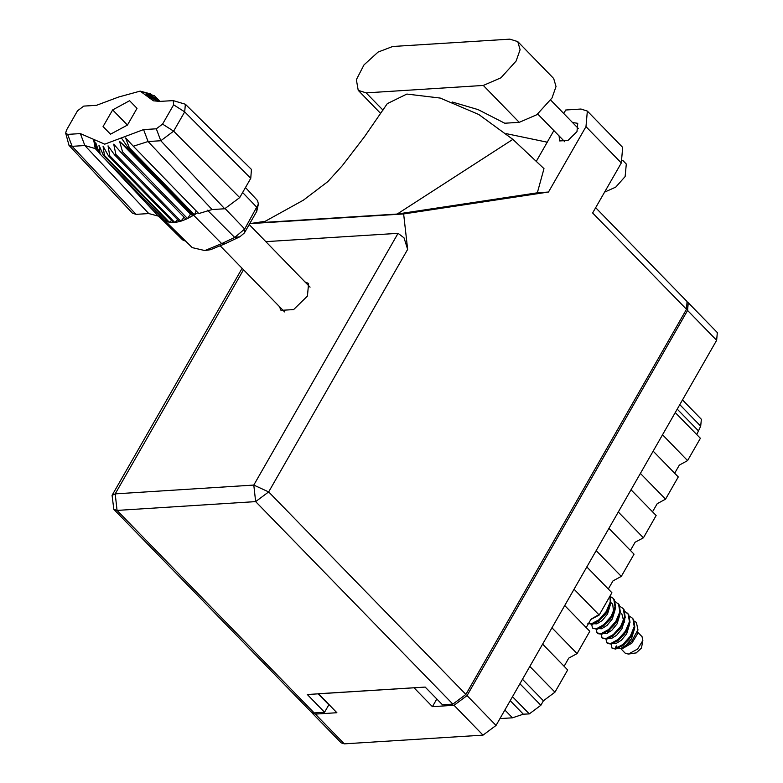 <?xml version="1.0" encoding="UTF-8"?>
<svg xmlns="http://www.w3.org/2000/svg" width="783" height="783" viewBox="0 0 783 783"><rect width="100%" height="100%" fill="white"/><g stroke="black" fill="none" stroke-linecap="round" stroke-linejoin="round"><path stroke-width="1.17" d="M311.703 712.393L315.363 714.057L336.905 712.706L318.495 693.787L414.041 687.777L432.461 706.687L454.003 705.336L467.02 695.637L687.591 310.499L688.286 302.767L687.631 302.267M688.286 302.767L717.297 332.56L716.602 340.292L496.031 725.43L483.013 735.12L344.363 743.85L341.202 742.861L312.192 713.068M432.461 706.687L436.855 699.013M519.902 683.745L540.857 705.258L529.318 713.861L523.347 714.233L512.434 717.786L499.955 718.569M504.859 710.005L512.434 717.786M682.463 399.898L701.333 419.277L700.716 426.128L696.753 434.614M675.24 412.514L700.364 438.323L687.611 460.59L679.321 465.053L674.643 473.216M662.477 434.79L687.611 460.59M653.13 451.116L678.254 476.925L665.501 499.192L657.211 503.655L652.533 511.818M640.377 473.392L665.501 499.192M631.02 489.718L656.144 515.527L643.391 537.794L635.101 542.257L630.423 550.42M618.267 511.994L643.391 537.794M608.91 528.329L634.034 554.129L621.281 576.396L596.157 550.596M586.8 566.931L611.924 592.731L599.171 615.007L574.047 589.198M608.322 589.022L612.991 580.859L621.281 576.396M564.69 605.533L589.824 631.333L577.061 653.609L551.937 627.8M586.213 627.623L590.891 619.461L599.171 615.007M542.59 644.135L567.714 669.935L554.961 692.211L543.412 700.805L522.457 679.282M564.103 666.225L568.781 658.063L577.061 653.609M529.837 666.402L554.961 692.211M540.857 705.258L543.412 700.805M452.231 102.025L478.159 109.63L504.741 123.264L519.217 122.354L536.884 114.71L551.966 97.973L555.989 86.551L553.718 78.525L517.798 41.636L509.841 39.15L392.674 46.52L378.072 52.06L364.026 64.881L356.334 79.68L358.183 90.358L366.15 92.844L483.307 85.474L500.973 77.82L516.056 61.084L520.078 49.672L517.798 41.636M622.632 160.329L626.283 164.078L625.157 176.537L615.722 187.098L604.564 192.138M559.013 135.841L559.649 140.979L567.959 140.46L577.002 131.642L577.746 123.352L572.627 122.588M279.462 306.633L280.97 310.362L293.645 309.559L307.455 296.111L308.59 283.456L304.91 281.86M585.948 126.65L587.348 111.069L622.691 147.361L621.291 162.942L585.948 126.65L548.491 192.06L403.646 213.965L407.64 249.356L268.696 491.959L465.875 694.462L686.446 309.314L592.633 212.976L621.291 162.942M587.348 111.069L580.966 109.072L565.678 110.031L563.721 113.447M553.904 130.585L536.267 161.386M548.491 192.06L537.373 192.765L543.979 168.648L512.875 139.364L478.824 114.543L440.193 98.041L406.857 94.058L387.331 103.61L364.486 136.722L342.396 165.644L327.754 181.666L303.422 200.194L263.049 222.499L397.196 214.053L512.875 139.364M537.373 192.765L397.196 214.053M265.241 221.286L249.679 223.635L403.646 213.965M595.677 207.661L687.131 301.592L686.446 309.314M465.875 694.462L452.858 704.152L255.679 501.649L117.039 510.379L314.208 712.882L324.573 712.227L328.831 704.798L318.133 693.816M324.573 712.227L307.308 694.492L425.218 687.073L442.483 704.808L452.858 704.152M314.208 712.882L311.047 711.884L113.868 509.39L117.039 510.379L115.17 493.848L253.819 485.117L398.028 233.305L404.048 237.807L407.64 249.356M265.74 241.634L398.028 233.305M249.542 223.879L249.679 225.132M547.268 142.173L506.464 133.668M631.118 639.271L625.754 645.525M620.635 648.441L625.157 653.091L628.318 654.079L637.665 649.048L642.843 640.504L642.031 636.657L637.548 632.057M615.663 649.136L623.611 644.977L630.863 636.775L634.817 627.212L633.594 619.559L632.263 618.051L632.997 618.942L634.22 626.596L630.266 636.168L623.004 644.36L615.585 648.422L612.032 648.109L615.663 649.136M602.019 637.91L606.59 639.192L612.678 636.148L619.568 629.336L621.271 626.929L625.226 617.366L624.002 609.703L622.671 608.195L623.405 609.086L624.628 616.75L620.674 626.312L613.412 634.504L605.993 638.576L602.019 637.91L601.354 634.347M592.428 628.054L596.998 629.336L603.086 626.292L609.977 619.48L611.68 617.073L615.634 607.51L614.41 599.856L613.079 598.349L613.813 599.24L615.037 606.894L611.083 616.466L603.82 624.658L596.401 628.72L592.428 628.054L591.762 624.501M629.679 616.358L632.263 618.051M620.087 606.512L622.671 608.195M610.495 596.656L613.079 598.349M624.883 611.435L628.798 614.626L630.021 622.289L626.067 631.852L618.815 640.044L611.386 644.115L607.412 643.45L606.404 642.266L606.15 639.28M623.395 623.082L624.276 622.72M627.467 613.128L628.201 614.009L629.424 621.673L625.47 631.235L618.208 639.427L610.789 643.499L606.815 642.833M623.855 622.035L624.589 621.771M615.291 601.589L619.206 604.779L620.43 612.433L616.475 622.005L609.213 630.198L601.794 634.259L597.82 633.594L596.812 632.41L596.558 629.424M617.875 603.272L618.609 604.163L619.833 611.826L615.878 621.389L608.616 629.581L601.197 633.653L597.223 632.977M610.143 595.843L610.838 602.587L606.884 612.149L605.181 614.557L598.29 621.369L592.202 624.413L587.798 623.307L591.605 623.797L599.024 619.725L606.287 611.533L610.241 601.97L609.947 596.196M634.475 621.291L636.383 622.368L637.969 629.747L631.529 641.708L621.428 648.373L618.599 648.197M614.998 648.539L616.299 645.848M611.19 644.155L612.032 648.109M621.428 648.373L623.229 648.089L631.91 643.137L637.088 634.602L637.969 629.747M636.325 652.865L641.483 648.05L642.843 640.504M610.368 604.662L607.5 614.058L602.215 620.508L596.822 623.836L594.248 623.738M619.96 614.508L617.092 623.904L611.807 630.364L606.414 633.682L603.84 633.584M629.552 624.364L626.684 633.76L621.399 640.21L616.006 643.538L613.432 643.44M605.181 614.557L598.525 621.203M614.665 624.55L608.117 631.049M624.364 634.259L617.709 640.905M610.848 602.509L612.697 604.202L613.588 611.748M609.977 619.48L603.086 626.292M621.702 613.343L623.454 620.107L623.18 621.604M619.568 629.336L612.678 636.148M607.285 633.378L609.272 630.237M629.052 639.329L622.27 645.995M618.296 647.443L616.779 646.924M604.094 606.414L601.403 611.122M597.82 615.223L591.302 619.069M615.164 609.585L612.296 618.981L607.011 625.431L601.618 628.759L599.044 628.661M624.756 619.431L621.888 628.827L616.603 635.287L611.21 638.615L608.636 638.507M634.347 629.287L631.48 638.683L626.204 645.133L620.919 648.422M159.742 215.276L158.313 216.088L148.79 213.514L84.838 145.521L72.144 146.323L68.982 145.305L65.703 133.139L67.632 134.353L80.326 133.56L104.746 144.189L143.612 129.577L156.316 128.774L162.61 124.086L173.669 104.785L173.268 100.635L159.771 101.369L156.796 98.315L159.125 101.017M67.632 134.353L72.144 146.323L136.095 214.317L148.79 213.514M136.095 214.317L132.425 213.133L68.982 145.305M159.771 101.369L153.37 100.831L140.157 91.141L118.693 96.994L96.485 105.353L83.791 106.145L77.488 110.834L66.438 130.135L65.703 133.139M150.199 93.794L143.495 92.149L154.564 95.859L146.597 94.371L156.796 98.315M151.119 94.459L150.551 93.882M159.918 101.359L154.564 95.859M99.245 152.979L96.612 149.974L93.657 139.903L95.232 148.584L84.838 145.521L80.326 133.56M162.561 218.183L99.343 153.253L95.8 142.917L97.121 150.786M164.381 220.043L99.343 153.253M166.319 219.886L165.154 220.6L169.431 222.264L104.393 155.474L103.356 155.23L98.912 145.139L100.126 153.811M168.394 222.02L103.356 155.23M171.585 220.581L169.431 222.264L174.766 222.48L109.728 155.69L108.475 155.768L103.062 146.108L104.393 155.474M173.513 222.558L108.475 155.768M177.614 219.7L174.766 222.48L179.503 221.628L114.465 154.838L115.864 154.437L113.682 144.209L121.032 152.489L122.53 151.794L119.652 141.42L127.854 148.858L129.361 147.909L194.399 214.699L193.567 215.217L128.529 148.427L121.404 137.925M179.503 221.628L180.902 221.227L115.864 154.437M109.728 155.69L108.064 145.795L114.465 154.838M184.142 217.302L180.902 221.227L186.07 219.279L121.032 152.489M186.07 219.279L187.558 218.584L122.53 151.794M119.652 141.42L190.445 214.121L187.558 218.584L192.892 215.648L127.854 148.858M190.445 214.121L192.892 215.648L193.567 215.217L221.677 243.63L234.724 237.455L244.658 229.076L258.341 204.06L257.646 200.634L245.431 187.577M173.268 100.635L185.346 104.237L251.46 169.461L250.717 178.348L184.7 111.891L173.65 131.192L160.828 140.744L148.124 141.537L133.316 146.186L198.784 213.544L212.076 209.531L224.77 208.728L160.828 140.744L156.316 128.774M162.61 124.086L173.65 131.192L239.657 197.649L250.717 178.348M239.657 197.649L224.77 208.728M163.549 219.309L192.266 247.643L204.833 250.55L221.677 243.63L224.966 243.767L210.617 249.66L204.833 250.55M258.341 204.06L256.687 211.39L244.355 232.933L239.862 236.72L224.966 243.767M197.942 212.682L194.399 214.699L196.2 210.891M158.45 216.02L182.684 239.931L185.835 241.291M129.626 100.743L112.654 109.874L103.082 126.582L110.481 134.177L127.443 125.055L137.015 108.338L129.626 100.743L137.015 108.338M158.313 216.088L105.617 159.693M96.798 150.258L95.232 148.584M157.295 99.138L148.75 97.386L159.556 101.379M185.346 104.237L184.7 111.891L173.669 104.785M129.361 147.909L125.554 137.896L133.316 146.186M127.443 125.055L112.654 109.874M110.481 134.177L103.082 126.582M315.363 714.057L344.363 743.85M483.013 735.12L454.003 705.336M467.02 695.637L496.031 725.43M716.602 340.292L687.591 310.499M510.183 700.716L523.347 714.233M529.318 713.861L512.522 696.625M700.716 426.128L679.761 404.605M677.217 409.069L698.172 430.581M519.217 122.354L483.307 85.474M243.523 269.724L115.17 493.848L112.086 495.316L113.868 509.39M268.696 491.959L253.819 485.117L255.679 501.649L268.696 491.959M382.956 110.109L366.15 92.844M159.634 101.369L157.021 98.687L145.814 95.291M94.283 139.628L96.896 150.424M143.612 129.577L148.124 141.537L212.076 209.531M225.21 208.689L244.658 229.076L244.355 232.933M256.687 211.39L256.99 207.544L242.622 192.481M239.862 236.72L234.724 237.455L207.456 210.265M158.832 215.795L183.995 240.655M550.694 100.058L578.383 128.5M242.113 268.285L112.086 495.316M537.774 114.024L564.778 141.752M380.675 113.466L358.183 90.358M284.65 311.967L220.649 246.234M636.559 652.836L628.984 654.001M310.097 287.185L249.141 224.574M598.29 621.369L598.731 621.066M607.882 631.225L608.322 630.912M617.474 641.071L617.914 640.768M140.157 91.141L150.414 93.843"/></g></svg>
